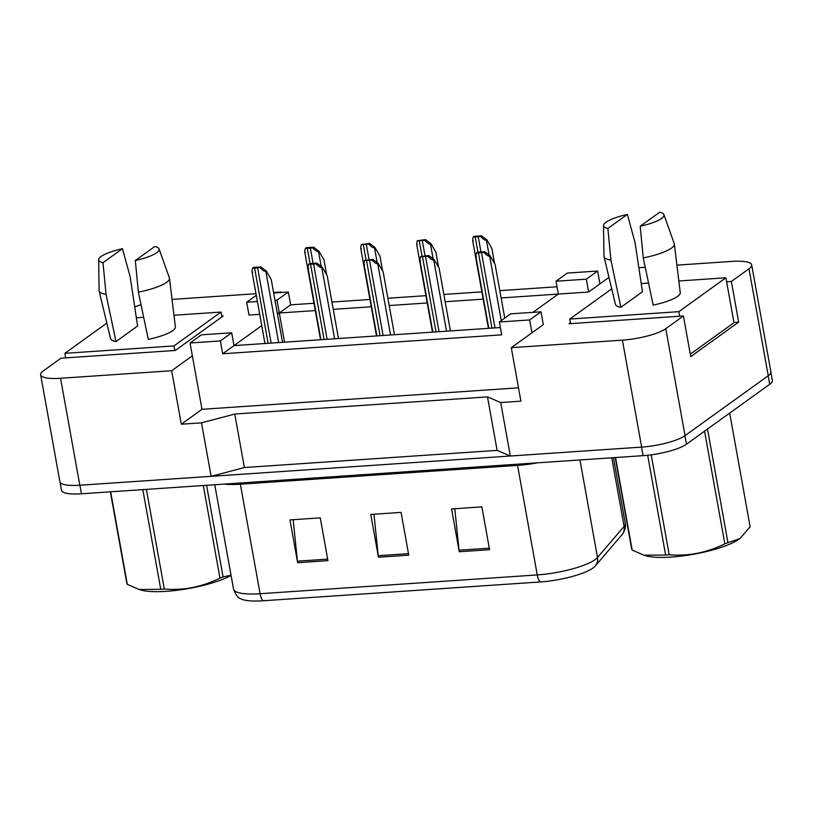 <?xml version="1.0" encoding="UTF-8"?>
<svg xmlns="http://www.w3.org/2000/svg" width="813" height="813" viewBox="0 0 813 813"><rect width="100%" height="100%" fill="white"/><g stroke="black" fill="none" stroke-linecap="round" stroke-linejoin="round"><path stroke-width="1.22" d="M518.511 387.831L201.99 409.315L192.366 355.83L171.675 370.728L60.558 378.269A33.506 7.703 169.8 0 1 40.65 374.793A33.506 7.703 169.8 0 1 43.323 370.911L60.965 358.208L175.313 350.454L223.24 315.952L221.746 316.054M277.284 313.137L279.306 313.005L277.497 314.306M261.745 325.647L234.002 345.616L500.371 327.537M256.288 295.322L246.695 302.223L249.002 315.058L259.703 314.336M273.575 292.517L281.024 292.009L280.261 292.558M172.041 299.408L255.993 293.706M134.714 306.918A33.506 7.703 169.8 0 1 141.025 304.773M315.302 310.556L279.306 313.005L290.637 304.845L313.991 303.259M532.932 312.334L558.318 294.072L501.133 297.944M483.186 299.164L445.168 301.745M427.232 302.964L389.203 305.546M371.267 306.765L333.249 309.346M331.928 302.05L369.956 299.469M387.892 298.249L425.91 295.668M443.857 294.448L481.875 291.867M499.822 290.648L557.007 286.776M570.421 322.761L569.08 323.726L683.428 315.972L665.786 328.676A33.506 7.703 169.8 0 1 622.402 340.139L511.286 347.679L543.308 324.631L541.001 311.796L510.696 313.848L499.365 321.999L529.67 319.946L531.987 332.781M676.914 265.14L731.761 261.42A33.506 7.703 169.8 0 1 751.669 264.896A33.506 7.703 169.8 0 1 748.997 268.768L731.354 281.471L726.619 281.796M638.845 267.721L645.227 267.294M556.011 281.227L586.315 279.174L597.636 271.024L567.332 273.077L556.011 281.227L558.318 294.072L588.622 292.009L608.957 277.375M222.671 353.767L234.002 345.616L231.685 332.781L201.38 334.834L190.059 342.995L220.364 340.932L222.671 353.767L501.682 334.834L499.365 321.999M751.669 264.896L770.907 371.866A33.506 7.703 169.8 0 1 768.244 375.738L685.034 435.636A33.506 7.703 169.8 0 1 641.65 447.109L510.33 456.022L500.706 402.537L487.495 396.896L234.754 414.051L244.378 467.536L211.126 476.327L79.806 485.229A33.506 7.703 169.8 0 1 59.898 481.753L40.65 374.793M234.754 414.051L201.502 422.841L211.126 476.327M487.495 396.896L497.119 450.382L244.378 467.536M510.33 456.022L497.119 450.382M731.354 281.471L738.661 322.121L690.745 356.622L683.428 315.972M201.99 409.315L181.299 424.213L171.675 370.728M181.299 424.213L201.502 422.841M500.706 402.537L520.909 401.165L511.286 347.679M190.059 342.995L192.366 355.83M274.977 300.302L276.999 300.17L288.33 292.009L273.656 293.005M288.33 292.009L290.637 304.845M597.636 271.024L599.943 283.859M284.56 342.182L276.999 300.17M529.67 319.946L541.001 311.796M220.364 340.932L231.685 332.781M586.315 279.174L588.622 292.009M246.695 302.223L257.396 301.491M738.661 322.121L733.936 322.446M622.402 340.139L641.65 447.109A33.506 7.703 169.8 0 1 641.548 447.109L79.898 485.229A33.506 7.703 169.8 0 1 79.806 485.229L60.558 378.269M489.568 549.679L481.875 506.895L451.571 508.948L459.264 551.742L489.568 549.679M454.792 508.735L459.05 550.218A8.933 3.77 86.1 0 0 459.264 551.742M327.944 560.655L320.251 517.861L289.946 519.924L297.639 562.708L327.944 560.655M293.168 519.7L297.426 561.183A8.933 3.77 86.1 0 0 297.639 562.708M408.756 555.167L401.063 512.383L370.758 514.436L378.452 557.22L408.756 555.167M373.98 514.212L378.238 555.696A8.933 3.77 86.1 0 0 378.452 557.22M263.066 600.766A40.762 9.38 169.8 0 1 240.872 598.805C238.26 598.246 235.811 595.014 233.534 589.1A44.674 10.274 -10.2 0 0 260.079 593.734A11.169 4.715 86.1 0 0 263.066 600.766L540.249 581.956A40.762 9.38 169.8 0 0 595.167 566.122A40.762 9.38 169.8 0 0 595.228 566.051A11.169 10.467 -139.5 0 0 595.299 565.97L621.874 534.852A11.169 10.467 -139.5 0 0 624.089 526.387A44.674 10.274 -10.2 0 0 625.238 523.348C626.01 527.18 624.892 531.011 621.874 534.852A11.169 10.467 -139.5 0 1 621.803 534.934L595.37 565.889M770.917 372.466L772.35 380.433A33.506 7.703 169.8 0 1 769.677 384.305L686.467 444.203A33.506 7.703 169.8 0 1 643.093 455.666L81.442 493.786A33.506 7.703 169.8 0 1 61.534 490.31L60.101 482.333M259.957 267.548L260.841 266.908L253.544 267.406L252.66 268.046A5.579 1.28 -10.2 0 0 254.591 268.046L257.619 267.843A5.579 1.28 -10.2 0 0 259.957 267.548C262.843 270.516 264.794 271.755 265.81 271.278L278.646 342.588M252.66 268.046C251.837 271.257 251.847 272.64 252.68 272.162M282.538 342.324L271.227 279.459L266.247 270.963L265.81 271.278M260.841 266.908L266.247 270.963M312.69 247.833L313.574 247.203L306.267 247.691L305.383 248.331A5.579 1.28 -10.2 0 0 307.314 248.331L310.353 248.128A5.579 1.28 -10.2 0 0 312.69 247.833C315.566 250.8 317.517 252.05 318.544 251.563L321.216 266.42M305.383 248.331C304.56 251.552 304.57 252.924 305.403 252.457M326.653 274.743L323.95 259.754L318.97 251.247L318.544 251.563M313.574 247.203L318.97 251.247M231.075 575.401A52.489 12.073 169.8 0 1 166.35 591.325A52.489 12.073 169.8 0 1 140.578 589.933L139.064 589.466L160.75 589.303L142.814 489.619M206.573 485.29L223.077 576.976L231.024 575.157M223.077 576.976A60.304 13.872 169.8 0 1 219.947 578.063L203.301 485.513M146.391 489.375L164.328 589.069C183.718 590.594 202.264 586.925 219.947 578.063M164.328 589.069A60.304 13.872 169.8 0 1 162.529 589.191A60.304 13.872 169.8 0 1 160.75 589.303M110.659 491.804L127.306 584.344A60.304 13.872 169.8 0 1 126.858 583.51L110.355 491.824M127.306 584.344L139.064 589.466M707.503 429.061L727.95 542.718L739.718 538.704A52.489 12.073 169.8 0 1 671.233 557.057A52.489 12.073 169.8 0 1 645.451 555.665L643.937 555.208M740.297 538.257L750.125 526.753L729.678 413.095M727.95 542.718A60.304 13.872 169.8 0 1 724.83 543.795L704.566 431.175M651.223 454.843L669.211 554.801C688.601 556.326 707.147 552.657 724.83 543.795M669.211 554.801A60.304 13.872 169.8 0 1 667.402 554.933A60.304 13.872 169.8 0 1 665.634 555.045L647.676 455.27M615.532 457.536L632.189 550.086A60.304 13.872 169.8 0 1 631.731 549.242L615.238 457.556M632.189 550.086L643.937 555.198L665.634 555.045M315.922 263.747L316.806 263.117L309.509 263.605L308.625 264.245A5.579 1.28 -10.2 0 0 310.556 264.245L313.584 264.042A5.579 1.28 -10.2 0 0 315.922 263.747C318.798 266.715 320.749 267.965 321.775 267.477L334.61 338.787M308.625 264.245C307.802 267.467 307.802 268.839 308.645 268.371M338.493 338.523L327.182 275.668L322.212 267.162L321.775 267.477M316.806 263.117L322.212 267.162M371.887 259.947L372.771 259.317L364.59 260.445A5.579 1.28 -10.2 0 0 366.521 260.445L369.549 260.241A5.579 1.28 -10.2 0 0 371.887 259.947C374.763 262.924 376.714 264.164 377.74 263.676L390.565 334.997M364.59 260.445C363.767 263.666 363.767 265.038 364.61 264.571M394.457 334.732L383.147 271.867L378.177 263.371L377.74 263.676M372.771 259.317L378.177 263.371M427.851 256.156L428.736 255.516L420.545 256.644A5.579 1.28 -10.2 0 0 422.475 256.654L425.514 256.441A5.579 1.28 -10.2 0 0 427.851 256.156C430.727 259.123 432.679 260.363 433.705 259.886L446.53 331.196M420.545 256.644C419.721 259.865 419.732 261.247 420.565 260.77M450.422 330.932L439.111 268.066L434.132 259.571L433.705 259.886M428.736 255.516L434.132 259.571M483.816 252.355L484.7 251.715L477.394 252.213L476.509 252.853A5.579 1.28 -10.2 0 0 478.44 252.853L481.469 252.65A5.579 1.28 -10.2 0 0 483.816 252.355C486.692 255.323 488.643 256.573 489.66 256.085L501.275 320.627M476.509 252.853C475.686 256.075 475.696 257.447 476.53 256.979M504.761 318.117L495.076 264.276L490.097 255.77L489.66 256.085M484.7 251.715L490.097 255.77M154.805 246.502A30.711 7.063 169.8 0 1 159.053 248.91A30.711 7.063 169.8 0 1 156.675 252.721A30.711 7.063 169.8 0 1 135.314 260.526L154.805 246.502M159.053 248.91L169.378 277.924A35.742 8.221 169.8 0 1 169.48 278.341A35.742 8.221 169.8 0 1 166.614 282.365A35.742 8.221 169.8 0 1 138.373 292.152L148.312 339.367A32.947 7.581 169.8 0 0 175.384 326.958L169.48 278.341M122.478 248.687L130.202 276.969L137.58 326.023L115.985 341.562A32.947 7.581 169.8 0 1 110.548 338.625L99.135 290.993A35.742 8.221 169.8 0 1 99.084 290.576L98.647 259.774A30.711 7.063 169.8 0 1 122.478 248.687L102.987 262.721A30.711 7.063 169.8 0 1 98.647 259.774M115.985 341.562L106.046 294.347A35.742 8.221 169.8 0 1 99.135 290.993M106.046 294.347L102.987 262.721M174.795 350.484L173.972 345.932L221.024 312.06L173.962 315.251M221.898 316.918L221.024 312.06M65.69 357.893L64.877 353.33L173.972 345.932M106.828 323.127L64.877 353.33M143.667 317.304L136.35 317.802M135.314 260.526L138.373 292.152M659.689 212.234A30.711 7.063 169.8 0 1 663.936 214.642A30.711 7.063 169.8 0 1 661.558 218.463A30.711 7.063 169.8 0 1 640.197 226.268L659.689 212.234M663.936 214.642L674.262 243.666A35.742 8.221 169.8 0 1 674.353 244.073A35.742 8.221 169.8 0 1 671.487 248.107A35.742 8.221 169.8 0 1 643.256 257.894L653.195 305.109A32.947 7.581 169.8 0 0 680.268 292.7L674.353 244.073M627.362 214.429L635.075 242.701L642.463 291.755L620.868 307.304A32.947 7.581 169.8 0 1 615.421 304.367L604.018 256.735A35.742 8.221 169.8 0 1 603.968 256.319L603.52 225.516A30.711 7.063 169.8 0 1 627.362 214.429L607.87 228.453A30.711 7.063 169.8 0 1 603.52 225.516M620.868 307.304L610.929 260.089A35.742 8.221 169.8 0 1 604.018 256.735M610.929 260.089L607.87 228.453M679.668 316.227L678.845 311.664L725.897 277.792L678.845 280.993M690.298 354.173L733.987 322.72L725.897 277.792M570.574 323.625L569.75 319.072L678.845 311.664M611.711 288.869L569.75 319.072M648.54 283.046L641.233 283.544M640.197 226.268L643.256 257.894M368.655 244.032L369.539 243.402L361.348 244.53A5.579 1.28 -10.2 0 0 363.279 244.53L366.307 244.327A5.579 1.28 -10.2 0 0 368.655 244.032C371.531 247.01 373.482 248.25 374.498 247.762L377.171 262.619M361.348 244.53C360.525 247.752 360.535 249.124 361.368 248.656M382.608 270.953L379.915 255.953L374.935 247.457L374.498 247.762M369.539 243.402L374.935 247.457M424.61 240.242L425.494 239.601L417.313 240.729A5.579 1.28 -10.2 0 0 419.244 240.739L422.272 240.526A5.579 1.28 -10.2 0 0 424.61 240.242C427.496 243.209 429.447 244.449 430.463 243.971L433.136 258.819M417.313 240.729C416.49 243.951 416.5 245.333 417.333 244.855M438.573 267.152L435.88 252.152L430.9 243.656L430.463 243.971M425.494 239.601L430.9 243.656M480.574 236.441L481.459 235.8L474.162 236.298L473.278 236.939A5.579 1.28 -10.2 0 0 475.209 236.939L478.237 236.735A5.579 1.28 -10.2 0 0 480.574 236.441C483.45 239.408 485.402 240.658 486.428 240.17L489.101 255.028M473.278 236.939C472.455 240.16 472.455 241.532 473.298 241.065M494.538 263.351L491.835 248.361L486.865 239.855L486.428 240.17M481.459 235.8L486.865 239.855M665.786 328.676L685.034 435.636M748.997 268.768L768.244 375.738M517.312 464.203A11.169 4.715 -93.9 0 1 517.556 465.392L240.363 484.202A44.674 10.274 169.8 0 1 224.144 484.101M537.454 462.841A44.674 10.274 169.8 0 1 517.556 465.392L537.261 574.923A44.674 10.274 -10.2 0 0 597.514 557.505L624.089 526.387L611.752 457.8M595.167 566.122L595.299 565.97A11.169 10.467 -139.5 0 0 597.514 557.505L579.954 459.955M540.249 581.956A11.169 4.715 -93.9 0 1 537.261 574.923L260.079 593.734L240.363 484.202A11.169 4.715 -93.9 0 0 240.12 483.013M643.093 455.666L641.548 447.109M686.467 444.203L684.942 435.707M81.442 493.786L79.898 485.229M769.677 384.305L768.153 375.809M408.482 553.643L378.238 555.696M327.669 559.131L297.426 561.183M489.304 548.165L459.05 550.218M254.591 268.046L268.127 343.299M257.619 267.843L271.166 343.096M307.314 248.331L310.058 263.575M310.353 248.128L313.086 263.361M310.556 264.245L324.092 339.499M313.584 264.042L327.121 339.295M366.521 260.445L380.057 335.708M369.549 260.241L383.086 335.505M422.475 256.654L436.022 331.907M425.514 256.441L439.05 331.704M478.44 252.853L491.987 328.106M481.469 252.65L495.015 327.903M363.279 244.53L366.023 259.774M366.307 244.327L369.051 259.571M419.244 240.739L421.988 255.973M422.272 240.526L425.016 255.77M475.209 236.939L477.953 252.172M478.237 236.735L480.981 251.969M625.238 523.348L613.419 457.689M233.534 589.1L214.754 484.741M252.071 271.898L264.957 343.513M304.794 252.182L320.556 339.743M308.036 268.097L320.922 339.722M364 264.296L376.886 335.921M419.955 260.506L432.841 332.121M475.92 256.705L488.806 328.33M360.759 248.382L376.51 335.942M416.723 244.591L432.475 332.151M472.688 240.79L488.44 328.35"/></g></svg>
